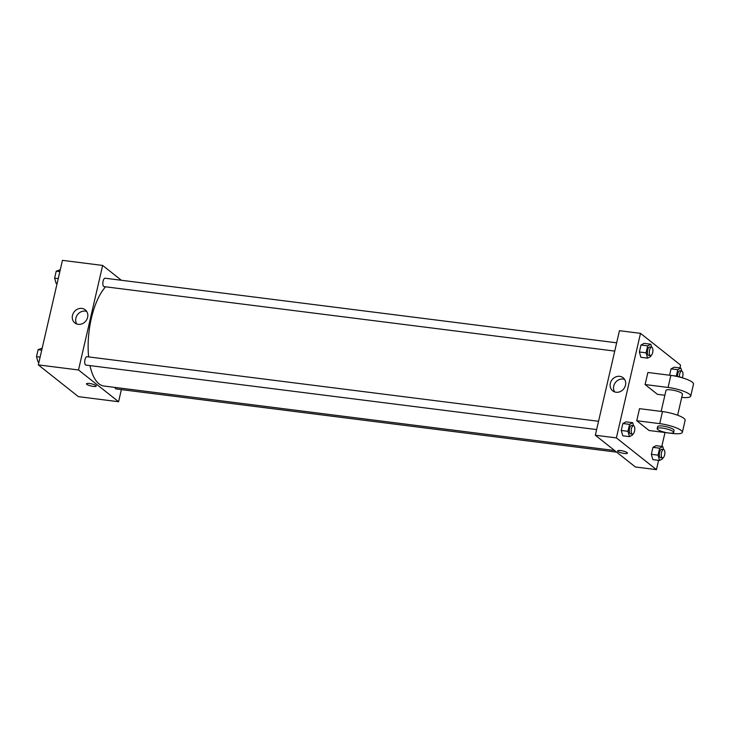 <?xml version="1.0" encoding="UTF-8"?>
<svg xmlns="http://www.w3.org/2000/svg" width="730" height="730" viewBox="0 0 730 730"><rect width="100%" height="100%" fill="white"/><g stroke="black" fill="none" stroke-linecap="round" stroke-linejoin="round"><path stroke-width="1.09" d="M121.372 389.61L118.579 401.728L78.384 396.645L38.316 364.9L62.451 260.354L102.647 265.437L121.362 280.265M89.972 365.602A52.87 21.663 97.2 0 0 99.006 383.843A52.87 21.663 97.2 0 0 103.988 386.033L614.605 450.51M105.594 286.808A52.87 21.663 97.2 0 0 88.631 356.906M118.579 401.728L78.511 369.973L102.647 265.437M616.658 342.808L105.156 278.221A4.234 1.734 97.2 0 0 102.985 281.698A4.234 1.734 97.2 0 0 103.706 286.443A4.234 1.734 97.2 0 0 104.098 286.616L614.742 351.094M114.966 387.42A4.234 1.734 97.2 0 0 115.659 388.762A4.234 1.734 97.2 0 0 116.061 388.935L616.667 452.153M596.629 429.578L85.985 365.1A4.234 1.734 -82.8 0 1 84.79 360.684A4.234 1.734 -82.8 0 1 87.043 356.705L598.536 421.292M78.511 369.973L38.316 364.9M78.21 324.33A8.368 7.409 128.4 0 1 74.852 322.934A8.368 7.409 128.4 0 1 74.241 311.774A8.368 7.409 128.4 0 1 85.246 309.821A8.368 7.409 128.4 0 1 86.943 319.238A8.368 7.409 128.4 0 1 78.21 324.33M95.913 385.522A5.019 1.104 13 0 1 96.26 386.07A5.019 1.104 13 0 1 91.122 386.015A5.019 1.104 13 0 1 86.469 383.816A5.019 1.104 13 0 1 90.556 383.651A5.019 1.104 13 0 1 95.913 385.522M96.26 386.07A5.019 1.104 13 0 1 91.122 386.015A5.019 1.104 13 0 1 86.469 383.816M76.787 323.992A8.368 7.409 128.4 0 1 77.654 314.475A8.368 7.409 128.4 0 1 86.724 311.454M658.588 460.347L656.443 469.645L635.383 466.981L595.324 435.235L619.451 330.69L640.511 333.354L680.579 365.1L679.922 367.929M38.964 362.071L38.006 361.943L36.5 356.632L38.106 349.67L42.185 348.137M40.114 357.089L36.5 356.632M41.729 350.126L38.106 349.67M57.086 283.587L56.128 283.459L54.622 278.148L56.228 271.186L60.307 269.653M58.236 278.604L54.622 278.148M59.842 271.642L56.228 271.186M632.791 434.067L632.582 434.98L629.47 436.631L627.955 431.311L629.57 424.349L632.682 422.697L633.54 425.709M633.521 425.709L631.605 425.471A4.234 1.734 97.2 0 0 629.433 428.939A4.234 1.734 97.2 0 0 630.145 433.684A4.234 1.734 97.2 0 0 630.547 433.866L632.463 434.104A4.234 1.734 97.2 0 0 634.708 430.125A4.234 1.734 97.2 0 0 633.521 425.709A4.234 1.734 97.2 0 0 631.35 429.185A4.234 1.734 97.2 0 0 632.061 433.93A4.234 1.734 97.2 0 0 632.463 434.104M632.682 422.697L625.984 421.858L622.863 423.51L625.984 421.858M629.47 436.631L622.763 435.783L621.257 430.472L622.863 423.51L629.57 424.349M627.955 431.311L621.257 430.472L622.863 423.51M650.914 355.583L650.704 356.495L647.583 358.147L646.077 352.827L647.683 345.865L650.804 344.213L651.653 347.224M651.635 347.224L649.727 346.987A4.234 1.734 97.2 0 0 647.556 350.455A4.234 1.734 97.2 0 0 648.267 355.2A4.234 1.734 97.2 0 0 648.669 355.373L650.576 355.62A4.234 1.734 97.2 0 0 652.83 351.641A4.234 1.734 97.2 0 0 651.635 347.224A4.234 1.734 97.2 0 0 649.463 350.701A4.234 1.734 97.2 0 0 650.184 355.446A4.234 1.734 97.2 0 0 650.576 355.62M650.804 344.213L644.106 343.374L640.986 345.016L644.106 343.374M647.583 358.147L640.885 357.298L639.38 351.988L640.986 345.016L647.683 345.865M646.077 352.827L639.38 351.988L640.986 345.016M662.877 457.911L662.667 458.814L659.546 460.466L658.04 455.155L659.646 448.193L662.767 446.541L663.616 449.552A4.234 1.734 97.2 0 0 661.426 453.02A4.234 1.734 97.2 0 0 662.137 457.765A4.234 1.734 97.2 0 0 662.539 457.938A4.234 1.734 97.2 0 0 664.793 453.96A4.234 1.734 97.2 0 0 663.597 449.552L661.681 449.306A4.234 1.734 97.2 0 0 659.509 452.782A4.234 1.734 97.2 0 0 660.23 457.527A4.234 1.734 97.2 0 0 660.623 457.701L662.539 457.938M662.767 446.541L656.06 445.692L652.948 447.344L656.06 445.692M659.546 460.466L652.848 459.617L651.342 454.306L652.948 447.344L659.646 448.193M658.04 455.155L651.342 454.306L652.948 447.344M676.29 376.114L677.769 369.699L680.88 368.057L681.738 371.068A4.234 1.734 97.2 0 0 679.411 376.835M682.322 377.784A4.234 1.734 97.2 0 0 682.952 373.477A4.234 1.734 97.2 0 0 681.72 371.059L679.803 370.822A4.234 1.734 97.2 0 0 677.486 376.361M680.88 368.057L674.182 367.208L671.071 368.86L674.182 367.208M671.071 368.86L669.592 375.229L671.071 368.86L677.769 369.699M624.36 453.458A5.019 1.104 -167 0 0 627.426 453.138A5.019 1.104 13 0 1 624.36 453.467A5.019 1.104 13 0 1 617.635 450.885A5.019 1.104 -167 0 0 624.36 453.458M617.635 450.885A5.019 1.104 13 0 1 622.781 450.939A5.019 1.104 13 0 1 627.426 453.148M656.443 469.645L616.375 437.89L595.324 435.235L619.451 330.69M635.383 466.981L595.324 435.235M619.752 376.342A8.368 7.409 128.4 0 1 623.11 377.738A8.368 7.409 128.4 0 1 623.721 388.889A8.368 7.409 128.4 0 1 612.716 390.851A8.368 7.409 128.4 0 1 611.019 381.425A8.368 7.409 128.4 0 1 619.752 376.342M616.375 437.89L640.511 333.354M624.588 379.372A8.368 7.409 -51.6 0 0 623.155 379.043A8.368 7.409 -51.6 0 0 615.043 383.049A8.368 7.409 -51.6 0 0 614.651 391.91M665.012 432.516L661.8 446.413M640.885 357.298L639.38 351.988M622.763 435.783L621.257 430.472M652.848 459.617L651.342 454.306M664.875 395.259L657.42 394.319L645.092 384.546L647.884 372.482L670.852 375.384A16.918 3.714 13 0 1 693.5 384.08L690.717 396.144A16.918 3.714 13 0 1 681.747 397.375M667.521 432.835L649.07 430.508L636.742 420.736L659.71 423.637A16.918 3.714 13 0 1 682.358 432.324A16.918 3.714 13 0 1 672.038 433.401L669.419 433.072M682.358 432.324L685.142 420.261A16.918 3.714 -167 0 0 662.493 411.574L639.526 408.672L636.742 420.736M661.143 411.401L665.988 390.431A8.459 1.861 13 0 1 672.868 390.158A8.459 1.861 13 0 1 681.884 393.297A8.459 1.861 13 0 1 682.468 394.237L677.623 415.224M670.852 375.384L668.069 387.447L645.092 384.546M668.069 387.447A16.918 3.714 13 0 1 690.717 396.144M657.164 428.629L657.63 426.621A8.459 1.861 13 0 1 664.51 426.347A8.459 1.861 13 0 1 673.534 429.486A8.459 1.861 13 0 1 674.118 430.426L673.653 432.434A8.459 1.861 13 0 1 664.993 432.342A8.459 1.861 13 0 1 657.164 428.629A8.459 1.861 13 0 1 664.044 428.355A8.459 1.861 13 0 1 673.069 431.494A8.459 1.861 13 0 1 673.653 432.434M682.805 377.976A8.459 1.861 -167 0 0 672.823 375.667M662.493 411.574L659.71 423.637"/></g></svg>
